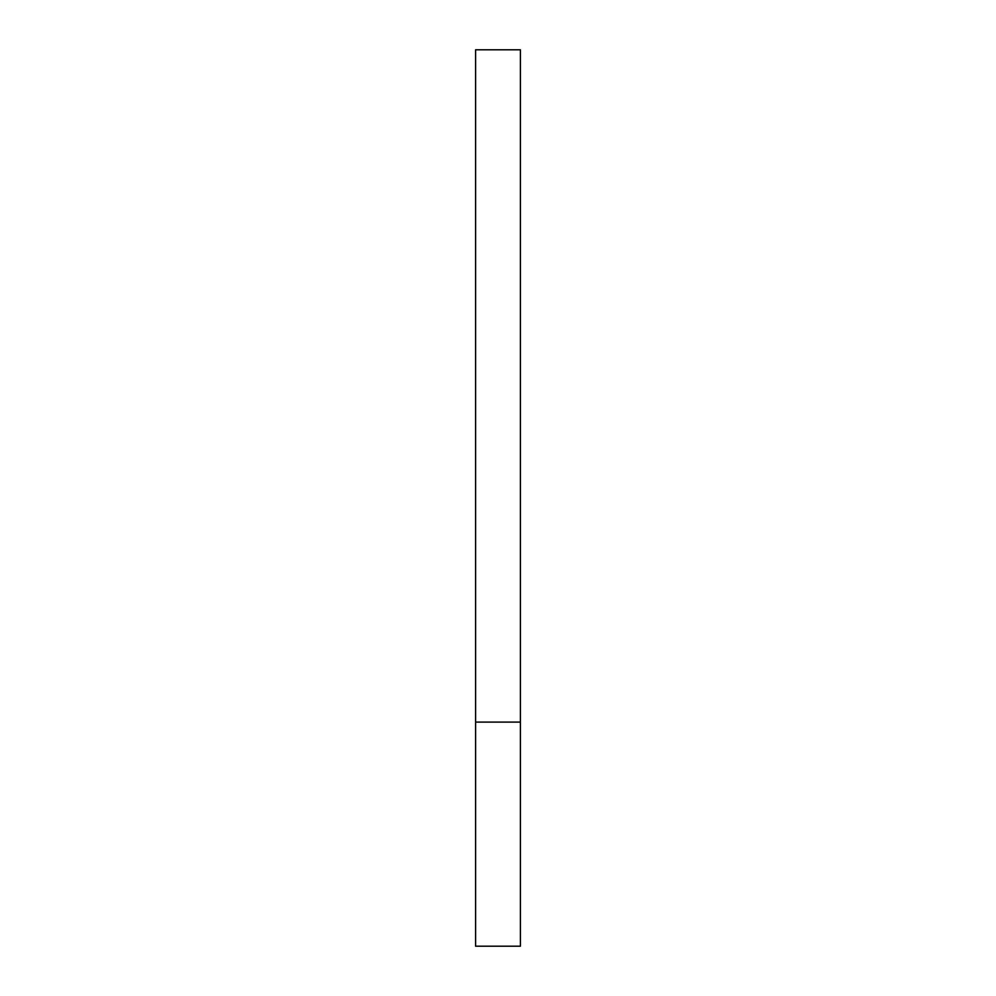 <?xml version="1.0" encoding="UTF-8"?>
<svg xmlns="http://www.w3.org/2000/svg" width="996" height="996" viewBox="0 0 996 996"><rect width="100%" height="100%" fill="white"/><g stroke="black" fill="none" stroke-linecap="round" stroke-linejoin="round"><path stroke-width="1.49" d="M520.41 722.1L475.59 722.1L520.41 722.1L520.41 49.8L475.59 49.8L475.59 946.2L520.41 946.2L520.41 722.1"/></g></svg>
